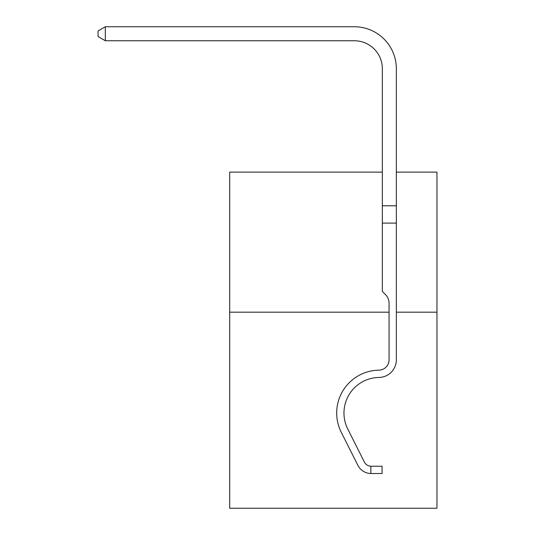 <?xml version="1.0" encoding="UTF-8"?>
<svg xmlns="http://www.w3.org/2000/svg" width="535" height="535" viewBox="0 0 535 535"><rect width="100%" height="100%" fill="white"/><g stroke="black" fill="none" stroke-linecap="round" stroke-linejoin="round"><path stroke-width="0.8" d="M396.348 172.123L436.961 172.123L436.961 508.25L229.689 508.25L229.689 172.123L382.344 172.123M436.961 312.179L396.348 312.179M389.065 312.179L229.689 312.179M396.348 223.102L382.344 223.102L382.344 68.768A28.007 28.007 141.9 0 0 354.33 40.754L105.321 40.754L98.039 36.554L98.039 30.95L105.321 26.75L354.33 26.75A42.018 42.018 -38.1 0 1 396.348 68.768L396.348 359.808A17.648 17.648 141.9 0 1 378.981 377.456A35.571 35.571 -38.1 0 0 347.757 428.996A35.571 35.571 -38.1 0 1 378.981 377.456A35.571 35.571 -38.1 0 0 347.757 428.996A35.571 35.571 -38.1 0 1 378.981 377.456A35.571 35.571 -38.1 0 0 347.757 428.996A35.571 35.571 -38.1 0 1 378.981 377.456A35.571 35.571 -38.1 0 0 347.757 428.996A35.571 35.571 -38.1 0 1 378.981 377.456A35.571 35.571 -38.1 0 0 347.757 428.996A35.571 35.571 -38.1 0 1 378.981 377.456A35.571 35.571 -38.1 0 0 347.757 428.996A35.571 35.571 -38.1 0 1 378.981 377.456A35.571 35.571 -38.1 0 0 347.757 428.996A35.571 35.571 -38.1 0 1 378.981 377.456A35.571 35.571 -38.1 0 0 347.757 428.996A35.571 35.571 -38.1 0 1 378.981 377.456M382.344 68.768A28.007 28.007 141.9 0 0 354.33 40.754A28.007 28.007 141.9 0 1 382.344 68.768A28.007 28.007 141.9 0 0 354.33 40.754A28.007 28.007 141.9 0 1 382.344 68.768A28.007 28.007 141.9 0 0 354.33 40.754A28.007 28.007 141.9 0 1 382.344 68.768A28.007 28.007 141.9 0 0 354.33 40.754A28.007 28.007 141.9 0 1 382.344 68.768A28.007 28.007 141.9 0 0 354.33 40.754A28.007 28.007 141.9 0 1 382.344 68.768A28.007 28.007 141.9 0 0 354.33 40.754A28.007 28.007 141.9 0 1 382.344 68.768A28.007 28.007 141.9 0 0 354.33 40.754A28.007 28.007 141.9 0 1 382.344 68.768A28.007 28.007 141.9 0 0 354.33 40.754A28.007 28.007 141.9 0 1 382.344 68.768A28.007 28.007 141.9 0 0 354.33 40.754A28.007 28.007 141.9 0 1 382.344 68.768A28.007 28.007 141.9 0 0 354.33 40.754A28.007 28.007 141.9 0 1 382.344 68.768A28.007 28.007 141.9 0 0 354.33 40.754A28.007 28.007 141.9 0 1 382.344 68.768A28.007 28.007 141.9 0 0 354.33 40.754A28.007 28.007 141.9 0 1 382.344 68.768A28.007 28.007 141.9 0 0 354.33 40.754A28.007 28.007 141.9 0 1 382.344 68.768A28.007 28.007 141.9 0 0 354.33 40.754A28.007 28.007 141.9 0 1 382.344 68.768A28.007 28.007 141.9 0 0 354.33 40.754A28.007 28.007 141.9 0 1 382.344 68.768A28.007 28.007 141.9 0 0 354.33 40.754A28.007 28.007 141.9 0 1 382.344 68.768A28.007 28.007 141.9 0 0 354.33 40.754A28.007 28.007 141.9 0 1 382.344 68.768A28.007 28.007 141.9 0 0 354.33 40.754A28.007 28.007 141.9 0 1 382.344 68.768A28.007 28.007 141.9 0 0 354.33 40.754A28.007 28.007 141.9 0 1 382.344 68.768A28.007 28.007 141.9 0 0 354.33 40.754A28.007 28.007 141.9 0 1 382.344 68.768A28.007 28.007 141.9 0 0 354.33 40.754A28.007 28.007 141.9 0 1 382.344 68.768A28.007 28.007 141.9 0 0 354.33 40.754A28.007 28.007 141.9 0 1 382.344 68.768A28.007 28.007 141.9 0 0 354.33 40.754A28.007 28.007 141.9 0 1 382.344 68.768A28.007 28.007 141.9 0 0 354.33 40.754A28.007 28.007 141.9 0 1 382.344 68.768A28.007 28.007 141.9 0 0 354.33 40.754A28.007 28.007 141.9 0 1 382.344 68.768A28.007 28.007 141.9 0 0 354.33 40.754A28.007 28.007 141.9 0 1 382.344 68.768A28.007 28.007 141.9 0 0 354.33 40.754A28.007 28.007 141.9 0 1 382.344 68.768A28.007 28.007 141.9 0 0 354.33 40.754A28.007 28.007 141.9 0 1 382.344 68.768A28.007 28.007 141.9 0 0 354.33 40.754M364.382 462.066A7.564 7.564 -38.1 0 0 370.855 466.232A7.564 7.564 -38.1 0 1 364.382 462.066A7.564 7.564 -38.1 0 0 370.855 466.232A7.564 7.564 -38.1 0 1 364.382 462.066A7.564 7.564 -38.1 0 0 370.855 466.232A7.564 7.564 -38.1 0 1 364.382 462.066A7.564 7.564 -38.1 0 0 370.855 466.232L382.064 466.232L382.064 473.515L370.855 473.515L370.855 466.232A7.564 7.564 -38.1 0 1 364.382 462.066L347.757 428.996M370.855 473.515A14.846 14.846 -38.1 0 1 357.875 465.336L341.25 432.267A42.853 42.853 -38.1 0 1 378.867 370.173A10.366 10.366 141.9 0 0 389.065 359.808L389.065 303.211A12.171 12.171 -38.1 0 0 385.501 294.604A12.171 12.171 -38.1 0 1 389.065 303.211A12.171 12.171 -38.1 0 0 385.501 294.604A12.171 12.171 -38.1 0 1 389.065 303.211A12.171 12.171 -38.1 0 0 385.501 294.604L382.344 291.448L382.344 223.102M378.867 370.173A10.366 10.366 141.9 0 0 389.065 359.808A10.366 10.366 141.9 0 1 378.867 370.173A10.366 10.366 141.9 0 0 389.065 359.808A10.366 10.366 141.9 0 1 378.867 370.173A10.366 10.366 141.9 0 0 389.065 359.808A10.366 10.366 141.9 0 1 378.867 370.173A10.366 10.366 141.9 0 0 389.065 359.808A10.366 10.366 141.9 0 1 378.867 370.173A10.366 10.366 141.9 0 0 389.065 359.808A10.366 10.366 141.9 0 1 378.867 370.173A10.366 10.366 141.9 0 0 389.065 359.808A10.366 10.366 141.9 0 1 378.867 370.173A10.366 10.366 141.9 0 0 389.065 359.808A10.366 10.366 141.9 0 1 378.867 370.173A10.366 10.366 141.9 0 0 389.065 359.808M369.966 473.468L369.551 473.435M341.25 432.267L357.875 465.336M105.321 40.754L105.321 26.75L354.33 26.75M382.344 205.774L396.348 205.774"/></g></svg>
